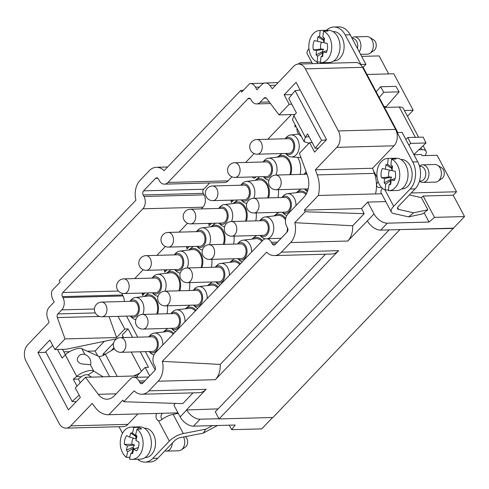 <?xml version="1.0" encoding="UTF-8"?>
<svg xmlns="http://www.w3.org/2000/svg" width="489" height="489" viewBox="0 0 489 489"><rect width="100%" height="100%" fill="white"/><g stroke="black" fill="none" stroke-linecap="round" stroke-linejoin="round"><path stroke-width="0.73" d="M389.103 229.891L215.294 411.836L219.072 418.945L272.941 417.502L464.55 216.554L453.211 195.233L456.524 191.761L437.123 155.276L422.001 155.679L421.371 154.5L413.951 154.695M381.64 193.772L375.515 193.931A26.424 18.716 -91.5 0 0 374.415 173.375L373.388 170.539L377.117 177.556M178.008 412.869L166.064 413.193A26.424 18.716 -91.5 0 1 165.747 413.205L108.564 414.733A26.424 18.716 -91.5 0 0 108.882 414.721L122.873 400.075L123.754 401.738L134.188 390.815A17.616 12.482 -91.5 0 0 141.865 394.244A17.616 12.482 -91.5 0 0 148.956 390.845L158.149 381.224A17.616 12.482 -91.5 0 0 162.336 361.353L266.646 252.153A17.616 12.482 -91.5 0 0 274.329 255.582A17.616 12.482 -91.5 0 0 281.413 252.183L290.607 242.562A17.616 12.482 -91.5 0 0 294.794 222.691L305.228 211.768L304.341 210.111L318.333 195.466L375.515 193.931M65.037 338.914L57.323 317.581A2.934 2.078 88.5 0 1 57.91 313.92L61.767 309.879A8.808 6.241 -91.5 0 0 62.959 297.569L62.451 296.621A2.934 2.078 88.5 0 1 62.849 292.52L142.825 208.803A8.808 6.241 -91.5 0 0 144.01 196.499L143.191 194.958A2.934 2.078 88.5 0 1 143.589 190.857L155.508 178.375A2.934 2.078 88.5 0 1 156.688 177.807A2.934 2.078 88.5 0 1 158.424 179.011L159.243 180.551A8.808 6.241 -91.5 0 0 164.445 184.157A8.808 6.241 -91.5 0 0 167.99 182.458L247.96 98.741A2.934 2.078 88.5 0 1 249.145 98.179A2.934 2.078 88.5 0 1 250.875 99.377L251.383 100.324A8.808 6.241 -91.5 0 0 256.584 103.931A8.808 6.241 -91.5 0 0 260.13 102.238L263.987 98.197A2.934 2.078 88.5 0 1 265.166 97.629A2.934 2.078 88.5 0 1 266.658 98.448L279.03 114.903L289.182 104.279L284.14 94.799L296.065 82.323L326.548 139.658L314.629 152.14L309.586 142.66L299.439 153.283L307.416 175.331A17.616 12.482 88.5 0 1 303.877 197.318L287.887 214.06A8.808 6.241 -91.5 0 0 286.701 226.37L287.52 227.911A2.934 2.078 88.5 0 1 287.122 232.012L275.203 244.494A2.934 2.078 88.5 0 1 274.017 245.056A2.934 2.078 88.5 0 1 272.287 243.858L271.468 242.318A8.808 6.241 -91.5 0 0 266.26 238.711A8.808 6.241 -91.5 0 0 262.721 240.405L155.429 352.722A8.808 6.241 -91.5 0 0 154.237 365.032L155.056 366.573A2.934 2.078 88.5 0 1 154.658 370.674L142.739 383.15A2.934 2.078 88.5 0 1 141.559 383.718A2.934 2.078 88.5 0 1 139.823 382.514L139.004 380.974A8.808 6.241 -91.5 0 0 133.803 377.374A8.808 6.241 -91.5 0 0 130.257 379.067L114.267 395.809A17.616 12.482 88.5 0 1 107.177 399.201A17.616 12.482 88.5 0 1 98.234 394.305L85.447 377.294L75.3 387.918L80.337 397.398L68.417 409.874L37.928 352.538L49.854 340.057L54.89 349.537L65.037 338.914L116.626 337.532L124.774 328.999L128.087 328.914L122.213 335.063L123.54 337.563M131.235 352.037L141.468 371.273M156.786 413.443L156.523 413.908L156.284 413.456M122.012 337.599L123.008 336.56M453.456 228.167L380.735 230.117A11.742 6.785 -136.3 0 1 367.41 220.863L347.789 241.028A17.616 12.482 88.5 0 0 352.673 225.759L364.232 213.669L361.524 208.583L367.734 202.079L374.036 213.925A11.742 6.785 43.7 0 0 387.361 223.18L380.735 230.117M399.592 229.61L453.584 228.406M54.89 349.537L66.076 349.238L116.767 338.755M105.496 354.122L102.99 354.189L103.564 355.265M284.14 94.799L291.915 94.591M289.182 104.279L291.786 104.212L288.767 98.521L295.081 90.648L321.536 140.404L326.414 139.805M321.536 140.404L315.222 148.277L312.196 142.592L309.586 142.66M315.222 148.277L318.394 148.191M144.897 292.997L142.543 295.46L142.177 293.07L142.543 295.46L144.897 292.997M142.965 293.052L142.971 293.62L143.534 293.033L142.971 293.62L142.965 293.052M234.029 236.132A17.47 12.372 88.5 0 1 233.54 244.09M297.624 157.348A17.47 12.372 88.5 0 1 300.105 174.414M189.653 282.581A17.47 12.372 88.5 0 1 189.17 290.539M167.464 305.808A17.47 12.372 88.5 0 1 166.981 313.767M256.218 212.904A17.47 12.372 88.5 0 1 255.729 220.863M278.4 189.677A17.47 12.372 88.5 0 1 277.917 197.635M211.841 259.353A17.47 12.372 88.5 0 1 211.352 267.312M124.31 301.493A8.808 6.241 -91.5 0 0 123.039 295.961L122.537 295.014A2.934 2.078 88.5 0 1 122.109 293.321M126.541 316.12L137.739 337.178M145.441 351.658L155.154 369.935M164.445 184.157L224.53 182.55A8.808 6.241 -91.5 0 0 228.07 180.851L231.933 176.804M245.643 162.458L254.121 153.583M267.831 139.231L291.389 114.573M201.266 208.907L202.904 207.195A8.808 6.241 -91.5 0 0 204.09 194.885L203.271 193.344A2.934 2.078 88.5 0 1 203.668 189.243L209.689 182.947M134.707 278.583L143.185 269.708M156.896 255.356L165.374 246.48M179.084 232.134L187.562 223.259M297.269 131.272L297.074 130.514L297.269 131.272M295.515 125.49L295.747 126.553L295.008 127.073L294.94 124.414L295.008 127.073L295.747 126.553L295.515 125.49M318.333 195.466A26.424 18.716 -91.5 0 0 317.233 174.909L315.381 169.793L336.823 147.348A11.742 8.319 -91.5 0 0 338.406 130.936L305.399 68.857A11.742 8.319 -91.5 0 0 298.461 64.053A11.742 8.319 -91.5 0 0 293.736 66.315L272.294 88.76L269.781 85.416A8.808 6.241 -91.5 0 0 265.307 82.965A8.808 6.241 -91.5 0 0 261.768 84.664L256.866 89.793L255.478 87.183A8.808 6.241 -91.5 0 0 250.27 83.576A8.808 6.241 -91.5 0 0 249.72 83.625L241.609 92.121L240.722 90.459L164.066 170.71A17.616 12.482 -91.5 0 0 156.382 167.287A17.616 12.482 -91.5 0 0 149.298 170.679L140.098 180.307A17.616 12.482 -91.5 0 0 135.918 200.178L59.255 280.429L60.135 282.086L52.023 290.576A8.808 6.241 -91.5 0 0 52.812 299.335L54.2 301.945L49.297 307.074A8.808 6.241 -91.5 0 0 47.531 318.07L49.096 322.404L27.659 344.849A11.742 8.319 -91.5 0 0 26.076 361.261L59.077 423.34A11.742 8.319 -91.5 0 0 66.015 428.144A11.742 8.319 -91.5 0 0 70.74 425.882L92.183 403.437L95.153 407.386A26.424 18.716 -91.5 0 0 108.564 414.733M240.722 90.459L243.424 90.22M193.039 392.869L182.758 403.633L123.754 401.738M175.423 403.394L173.846 405.045L180.141 416.891L186.767 409.959A11.742 6.785 43.7 0 0 200.093 419.214L193.473 426.145A11.742 6.785 -136.3 0 1 180.141 416.891M218.118 408.877L186.767 409.959M186.639 409.721L206.138 389.317A17.616 12.482 88.5 0 1 199.047 392.71L141.865 394.244M218.95 418.706L200.093 419.214M338.406 130.936L395.589 129.402A11.742 8.319 88.5 0 1 396.83 132.715A11.742 8.319 88.5 0 1 394.006 145.814L336.823 147.348M298.461 64.053L355.644 62.519A11.742 8.319 88.5 0 1 360.674 64.713A11.742 8.319 88.5 0 1 362.581 67.329L305.399 68.857M395.589 129.402L362.581 67.329M404.409 110.496L413.187 110.257L393.786 73.772L366.97 74.493M456.524 191.761L411.225 192.978M381.658 187.519L380.528 187.55A11.742 4.768 -28 0 1 376.781 186.132A11.742 4.768 -28 0 1 377.899 181.963L378.144 181.688M124.774 328.999L118.045 316.346M149.695 375.87L145.184 367.386L148.497 367.294L140.257 351.799M132.562 337.318L128.087 328.914M361.677 56.382L379.134 55.917L388.706 73.906M407.465 116.248L413.187 110.257M272.581 417.514L261.719 428.877L231.682 429.684L229.286 425.185M325.497 254.213L220.215 364.421A17.616 12.482 88.5 0 1 215.331 379.69L338.596 250.655A17.616 12.482 88.5 0 1 331.511 254.048L274.329 255.582M108.882 414.721L166.064 413.193M200.013 246.26A7.341 5.202 -91.5 0 0 205.013 238.779A7.341 5.202 -91.5 0 0 199.622 231.584L168.13 232.428A7.341 5.202 88.5 0 1 173.357 238.033A7.341 5.202 88.5 0 1 168.522 247.104L200.013 246.26M196.364 231.67A8.661 6.137 88.5 0 1 204.316 233.149A8.661 6.137 88.5 0 1 204.622 244.439A8.661 6.137 88.5 0 1 196.761 246.346M196.346 231.67L197.935 229.995A11.009 7.8 88.5 0 1 197.966 229.958A11.009 7.8 88.5 0 1 201.89 227.874A11.009 7.8 88.5 0 1 209.286 233.137A11.009 7.8 88.5 0 1 209.359 244.738M202.422 249.836A11.009 7.8 88.5 0 1 198.412 247.935L196.743 246.346M201.89 227.874L214.683 226.358A12.182 8.631 88.5 0 1 222.715 231.865A12.182 8.631 88.5 0 1 223.21 244.366M215.374 223.216L210.82 226.81A13.362 9.468 88.5 0 1 210.82 226.81A13.362 9.468 88.5 0 1 221.945 228.803A13.362 9.468 88.5 0 1 224.158 244.341M189.897 305.203L185.343 308.803A13.362 9.468 88.5 0 1 185.343 308.803A13.362 9.468 88.5 0 1 196.016 310.234M175.63 331.573A11.009 7.8 88.5 0 1 172.935 329.928L171.266 328.339A8.661 6.137 88.5 0 0 179.145 326.432A8.661 6.137 88.5 0 0 178.84 315.142A8.661 6.137 88.5 0 0 170.887 313.663L172.452 311.982A11.009 7.8 88.5 0 1 172.489 311.951A11.009 7.8 88.5 0 1 176.413 309.867L189.206 308.351A12.182 8.631 88.5 0 1 195.331 310.949M176.413 309.867A11.009 7.8 88.5 0 1 184.995 321.768M142.654 314.415L174.145 313.571A7.341 5.202 88.5 0 1 179.237 318.565A7.341 5.202 88.5 0 1 177.489 326.835A7.341 5.202 88.5 0 1 175.667 328.04A7.341 5.202 88.5 0 1 174.536 328.247L143.045 329.091A7.341 5.202 88.5 0 0 144.176 328.889A7.341 5.202 88.5 0 0 147.996 320.815A7.341 5.202 88.5 0 0 142.654 314.415A7.341 7.341 0 0 0 135.63 323.095A7.341 7.341 0 0 0 143.045 329.091M288.761 153.357A7.341 5.202 -91.5 0 0 293.767 145.881A7.341 5.202 -91.5 0 0 288.369 138.68L256.878 139.524A7.341 5.202 88.5 0 1 262.104 145.129A7.341 5.202 88.5 0 1 257.275 154.2L288.761 153.357M285.118 138.766A8.661 6.137 88.5 0 1 293.064 140.245A8.661 6.137 88.5 0 1 293.369 151.535A8.661 6.137 88.5 0 1 285.509 153.442M285.099 138.766L286.682 137.091A11.009 7.8 88.5 0 1 286.713 137.054A11.009 7.8 88.5 0 1 290.637 134.97A11.009 7.8 88.5 0 1 299.231 145.734A11.009 7.8 88.5 0 1 291.23 156.938A11.009 7.8 88.5 0 1 287.159 155.031L285.49 153.442M301.193 158.124A13.362 9.468 88.5 0 1 300.203 157.519A13.362 9.468 88.5 0 1 300.197 157.513M266.578 176.578A7.341 5.202 -91.5 0 0 271.578 169.102A7.341 5.202 -91.5 0 0 266.181 161.908L234.689 162.751A7.341 5.202 88.5 0 1 239.916 168.35A7.341 5.202 88.5 0 1 235.087 177.428L266.578 176.578M262.929 161.993A8.661 6.137 88.5 0 1 270.882 163.473A8.661 6.137 88.5 0 1 271.181 174.762A8.661 6.137 88.5 0 1 263.32 176.67M262.911 161.993L264.494 160.319A11.009 7.8 88.5 0 1 264.525 160.282A11.009 7.8 88.5 0 1 268.455 158.198A11.009 7.8 88.5 0 1 275.845 163.46A11.009 7.8 88.5 0 1 275.918 175.062M268.981 180.16A11.009 7.8 88.5 0 1 264.977 178.259L263.302 176.67M268.455 158.198L281.242 156.682A12.182 8.631 88.5 0 1 289.274 162.183A12.182 8.631 88.5 0 1 289.769 174.689M277.379 157.14A13.362 9.468 88.5 0 1 277.379 157.134A13.362 9.468 88.5 0 1 288.51 159.127A13.362 9.468 88.5 0 1 290.717 174.665M155.643 292.709A7.341 5.202 -91.5 0 0 160.643 285.234A7.341 5.202 -91.5 0 0 155.245 278.033L123.754 278.877A7.341 5.202 88.5 0 1 128.986 284.482A7.341 5.202 88.5 0 1 124.151 293.553L155.643 292.709M164.982 291.187A11.009 7.8 88.5 0 0 164.909 279.592A11.009 7.8 88.5 0 0 157.519 274.323A11.009 7.8 88.5 0 0 153.589 276.407A11.009 7.8 88.5 0 0 153.558 276.444L151.975 278.119A8.661 6.137 88.5 0 1 159.946 279.604A8.661 6.137 88.5 0 1 160.245 290.894A8.661 6.137 88.5 0 1 152.385 292.795M158.045 296.285A11.009 7.8 88.5 0 1 154.041 294.384L152.366 292.795M157.519 274.323L170.306 272.807A12.182 8.631 88.5 0 1 178.338 278.314A12.182 8.631 88.5 0 1 178.833 290.814M170.997 269.665L166.443 273.265A13.362 9.468 88.5 0 1 177.574 275.252A13.362 9.468 88.5 0 1 179.781 290.79M167.709 328.431L163.155 332.031A13.362 9.468 88.5 0 1 163.155 332.031A13.362 9.468 88.5 0 1 173.827 333.461M153.956 354.935A11.009 7.8 88.5 0 1 150.746 353.15L149.078 351.56A8.661 6.137 88.5 0 0 156.957 349.659A8.661 6.137 88.5 0 0 156.651 338.37A8.661 6.137 88.5 0 0 148.699 336.884L150.27 335.209A11.009 7.8 88.5 0 1 150.3 335.173A11.009 7.8 88.5 0 1 154.224 333.088L167.018 331.573A12.182 8.631 88.5 0 1 173.143 334.176M154.224 333.088A11.009 7.8 88.5 0 1 162.813 344.996M120.465 337.642L151.957 336.799A7.341 5.202 88.5 0 1 157.048 341.793A7.341 5.202 88.5 0 1 155.306 350.063A7.341 5.202 88.5 0 1 153.479 351.267A7.341 5.202 88.5 0 1 152.348 351.475L120.856 352.318A7.341 5.202 88.5 0 0 121.987 352.111A7.341 5.202 88.5 0 0 125.807 344.036A7.341 5.202 88.5 0 0 120.465 337.642A7.341 7.341 0 0 0 113.448 346.322A7.341 7.341 0 0 0 120.856 352.318M133.454 315.937A7.341 5.202 -91.5 0 0 138.454 308.455A7.341 5.202 -91.5 0 0 133.063 301.261L101.571 302.104A7.341 5.202 88.5 0 1 106.798 307.709A7.341 5.202 88.5 0 1 101.963 316.78L133.454 315.937M142.794 314.415A11.009 7.8 88.5 0 0 142.721 302.813A11.009 7.8 88.5 0 0 135.331 297.55A11.009 7.8 88.5 0 0 131.407 299.635A11.009 7.8 88.5 0 0 131.37 299.671L129.787 301.346A8.661 6.137 88.5 0 1 137.757 302.825A8.661 6.137 88.5 0 1 138.057 314.115A8.661 6.137 88.5 0 1 130.196 316.022M135.863 319.513A11.009 7.8 88.5 0 1 131.853 317.612L130.178 316.022M135.331 297.55L148.118 296.034A12.182 8.631 88.5 0 1 156.156 301.542A12.182 8.631 88.5 0 1 156.645 314.042M148.809 292.893L144.261 296.487A13.362 9.468 88.5 0 1 144.261 296.487A13.362 9.468 88.5 0 1 155.386 298.479A13.362 9.468 88.5 0 1 157.592 314.017M306.56 172.972A8.661 6.137 88.5 0 0 304.011 174.304L305.576 172.629A11.009 7.8 88.5 0 1 305.613 172.593A11.009 7.8 88.5 0 1 306.218 172.018M307.373 191.584A11.009 7.8 88.5 0 1 306.059 190.576L304.384 188.98M307.838 190.209A8.661 6.137 88.5 0 1 304.402 188.98M308.198 188.84A7.341 5.202 88.5 0 1 307.66 188.895L276.169 189.738A7.341 5.202 88.5 0 0 277.294 189.53A7.341 5.202 88.5 0 0 281.12 181.462A7.341 5.202 88.5 0 0 275.778 175.062A7.341 7.341 0 0 0 268.754 183.742A7.341 7.341 0 0 0 276.169 189.738M256.456 235.527L251.902 239.127A13.362 9.468 88.5 0 1 251.902 239.127A13.362 9.468 88.5 0 1 262.575 240.557M242.196 261.896A11.009 7.8 88.5 0 1 239.494 260.252L237.825 258.663A8.661 6.137 88.5 0 0 245.704 256.756A8.661 6.137 88.5 0 0 245.405 245.466A8.661 6.137 88.5 0 0 237.452 243.987L239.017 242.306A11.009 7.8 88.5 0 1 239.048 242.275A11.009 7.8 88.5 0 1 242.978 240.185L255.765 238.675A12.182 8.631 88.5 0 1 261.89 241.273M242.978 240.185A11.009 7.8 88.5 0 1 251.56 252.092M209.213 244.738L240.704 243.895A7.341 5.202 88.5 0 1 245.796 248.889A7.341 5.202 88.5 0 1 244.054 257.159A7.341 5.202 88.5 0 1 242.226 258.363A7.341 5.202 88.5 0 1 241.101 258.571L209.61 259.414A7.341 5.202 88.5 0 0 210.735 259.207A7.341 5.202 88.5 0 0 214.555 251.138A7.341 5.202 88.5 0 0 209.213 244.738A7.341 7.341 0 0 0 202.195 253.418A7.341 7.341 0 0 0 209.61 259.414M278.644 212.305L274.091 215.9A13.362 9.468 88.5 0 1 274.091 215.9A13.362 9.468 88.5 0 1 285.674 218.534M265.203 238.864A11.009 7.8 88.5 0 1 261.682 237.024L260.014 235.435A8.661 6.137 88.5 0 0 267.893 233.528A8.661 6.137 88.5 0 0 267.587 222.238A8.661 6.137 88.5 0 0 259.635 220.759L261.205 219.084A11.009 7.8 88.5 0 1 261.236 219.048A11.009 7.8 88.5 0 1 265.16 216.963L277.954 215.447A12.182 8.631 88.5 0 1 285.466 219.964M287.471 227.819A12.182 8.631 88.5 0 1 286.866 232.281M265.16 216.963A11.009 7.8 88.5 0 1 273.644 226.254A11.009 7.8 88.5 0 1 267.825 238.669M231.401 221.517L262.893 220.673A7.341 5.202 88.5 0 1 267.984 225.661A7.341 5.202 88.5 0 1 266.236 233.931A7.341 5.202 88.5 0 1 264.415 235.142A7.341 5.202 88.5 0 1 263.284 235.343L231.792 236.187A7.341 5.202 88.5 0 0 232.923 235.985A7.341 5.202 88.5 0 0 236.743 227.911A7.341 5.202 88.5 0 0 231.401 221.517A7.341 7.341 0 0 0 224.384 230.191A7.341 7.341 0 0 0 231.792 236.187M222.202 223.033A7.341 5.202 -91.5 0 0 227.202 215.557A7.341 5.202 -91.5 0 0 221.81 208.357L190.319 209.2A7.341 5.202 88.5 0 1 195.545 214.805A7.341 5.202 88.5 0 1 190.71 223.876L222.202 223.033M218.552 208.442A8.661 6.137 88.5 0 1 226.505 209.928A8.661 6.137 88.5 0 1 226.81 221.217A8.661 6.137 88.5 0 1 218.944 223.118M218.534 208.442L220.117 206.768A11.009 7.8 88.5 0 1 220.154 206.731A11.009 7.8 88.5 0 1 224.078 204.647A11.009 7.8 88.5 0 1 231.474 209.915A11.009 7.8 88.5 0 1 231.541 221.511M224.61 226.609A11.009 7.8 88.5 0 1 220.6 224.708L218.931 223.118M224.078 204.647L236.865 203.131A12.182 8.631 88.5 0 1 244.903 208.638A12.182 8.631 88.5 0 1 245.392 221.138M237.562 199.989L233.008 203.589A13.362 9.468 88.5 0 1 233.008 203.589A13.362 9.468 88.5 0 1 244.133 205.576A13.362 9.468 88.5 0 1 246.346 221.114M244.39 199.805A7.341 5.202 -91.5 0 0 249.39 192.33A7.341 5.202 -91.5 0 0 243.999 185.129L212.507 185.973A7.341 5.202 88.5 0 1 217.733 191.578A7.341 5.202 88.5 0 1 212.898 200.649L244.39 199.805M240.741 185.221A8.661 6.137 88.5 0 1 248.693 186.7A8.661 6.137 88.5 0 1 248.993 197.99A8.661 6.137 88.5 0 1 241.132 199.891M240.722 185.221L242.306 183.54A11.009 7.8 88.5 0 1 242.342 183.509A11.009 7.8 88.5 0 1 246.267 181.419A11.009 7.8 88.5 0 1 253.657 186.688A11.009 7.8 88.5 0 1 253.73 198.283M246.798 203.387A11.009 7.8 88.5 0 1 242.788 201.486L241.114 199.897M246.267 181.419L259.054 179.909A12.182 8.631 88.5 0 1 267.092 185.41A12.182 8.631 88.5 0 1 267.581 197.917M255.191 180.368A13.362 9.468 88.5 0 1 255.197 180.362A13.362 9.468 88.5 0 1 266.322 182.348A13.362 9.468 88.5 0 1 268.528 197.886M300.833 189.078L296.279 192.672A13.362 9.468 88.5 0 1 296.279 192.672A13.362 9.468 88.5 0 1 306.487 193.595M286.805 215.515A11.009 7.8 88.5 0 1 283.871 213.797L282.202 212.208A8.661 6.137 88.5 0 0 290.081 210.301A8.661 6.137 88.5 0 0 289.775 199.011A8.661 6.137 88.5 0 0 281.823 197.532L283.388 195.857A11.009 7.8 88.5 0 1 283.424 195.82A11.009 7.8 88.5 0 1 287.349 193.736L300.142 192.22A12.182 8.631 88.5 0 1 305.98 194.518M287.349 193.736A11.009 7.8 88.5 0 1 295.931 205.637M253.589 198.289L285.081 197.446A7.341 5.202 88.5 0 1 290.173 202.44A7.341 5.202 88.5 0 1 288.424 210.704A7.341 5.202 88.5 0 1 286.603 211.914A7.341 5.202 88.5 0 1 285.472 212.122L253.98 212.966A7.341 5.202 88.5 0 0 255.111 212.758A7.341 5.202 88.5 0 0 258.932 204.683A7.341 5.202 88.5 0 0 253.589 198.289A7.341 7.341 0 0 0 246.566 206.963A7.341 7.341 0 0 0 253.98 212.966M234.268 258.754L229.72 262.355A13.362 9.468 88.5 0 1 229.72 262.355A13.362 9.468 88.5 0 1 240.392 263.779M220.007 285.118A11.009 7.8 88.5 0 1 217.312 283.473L215.637 281.884A8.661 6.137 88.5 0 0 223.516 279.983A8.661 6.137 88.5 0 0 223.216 268.693A8.661 6.137 88.5 0 0 215.264 267.208L216.829 265.533A11.009 7.8 88.5 0 1 216.859 265.496A11.009 7.8 88.5 0 1 220.79 263.412L233.577 261.896A12.182 8.631 88.5 0 1 239.702 264.5M220.79 263.412A11.009 7.8 88.5 0 1 229.372 275.319M187.03 267.966L218.516 267.122A7.341 5.202 88.5 0 1 223.614 272.116A7.341 5.202 88.5 0 1 221.865 280.38A7.341 5.202 88.5 0 1 220.038 281.591A7.341 5.202 88.5 0 1 218.913 281.798L187.421 282.642A7.341 5.202 88.5 0 0 188.546 282.434A7.341 5.202 88.5 0 0 192.366 274.36A7.341 5.202 88.5 0 0 187.03 267.966A7.341 7.341 0 0 0 180.007 276.646A7.341 7.341 0 0 0 187.421 282.642M177.831 269.482A7.341 5.202 -91.5 0 0 182.831 262.006A7.341 5.202 -91.5 0 0 177.434 254.806L145.942 255.649A7.341 5.202 88.5 0 1 151.168 261.254A7.341 5.202 88.5 0 1 146.339 270.325L177.831 269.482M187.171 267.96A11.009 7.8 88.5 0 0 187.098 256.364A11.009 7.8 88.5 0 0 179.701 251.101A11.009 7.8 88.5 0 0 175.777 253.186A11.009 7.8 88.5 0 0 175.747 253.216L174.163 254.897A8.661 6.137 88.5 0 1 182.128 256.377A8.661 6.137 88.5 0 1 182.434 267.666A8.661 6.137 88.5 0 1 174.573 269.573M180.233 273.064A11.009 7.8 88.5 0 1 176.223 271.163L174.555 269.573M179.701 251.101L192.495 249.586A12.182 8.631 88.5 0 1 200.527 255.087A12.182 8.631 88.5 0 1 201.022 267.593M193.186 246.444L188.632 250.038A13.362 9.468 88.5 0 1 188.632 250.038A13.362 9.468 88.5 0 1 199.763 252.031A13.362 9.468 88.5 0 1 201.969 267.569M212.079 281.982L207.532 285.576A13.362 9.468 88.5 0 1 207.532 285.576A13.362 9.468 88.5 0 1 218.204 287.006M197.819 308.345A11.009 7.8 88.5 0 1 195.123 306.701L193.448 305.112A8.661 6.137 88.5 0 0 201.327 303.204A8.661 6.137 88.5 0 0 201.028 291.915A8.661 6.137 88.5 0 0 193.076 290.435L194.64 288.761A11.009 7.8 88.5 0 1 194.677 288.724A11.009 7.8 88.5 0 1 198.601 286.64L211.389 285.124A12.182 8.631 88.5 0 1 217.519 287.728M198.601 286.64A11.009 7.8 88.5 0 1 207.183 298.541M164.842 291.193L196.333 290.35A7.341 5.202 88.5 0 1 201.425 295.338A7.341 5.202 88.5 0 1 199.677 303.608A7.341 5.202 88.5 0 1 197.849 304.818A7.341 5.202 88.5 0 1 196.725 305.026L165.233 305.869A7.341 5.202 88.5 0 0 166.358 305.662A7.341 5.202 88.5 0 0 170.184 297.587A7.341 5.202 88.5 0 0 164.842 291.193A7.341 7.341 0 0 0 157.819 299.867A7.341 7.341 0 0 0 165.233 305.869M453.211 195.233L423.168 196.034L434.507 217.361L429.055 222.067L387.361 223.18M304.341 210.111L361.524 208.583M385.803 201.596L367.734 202.079M421.341 197.617L423.168 196.034M464.55 216.554L434.507 217.361M231.682 429.684L235.166 425.033L193.473 426.145M311.725 62.28L301.945 62.543A11.742 6.785 43.7 0 0 298.492 63.906A11.742 6.785 43.7 0 0 298.357 64.059L298.492 63.906M424.122 212.788L429.055 222.067M279.03 114.903L294.904 114.475M109.047 316.591L116.626 337.532M85.447 377.294L137.036 375.913L138.045 377.257M145.184 367.386L137.036 375.913M315.381 169.793L372.563 168.259L373.388 170.539M372.563 168.259L394.006 145.814M70.74 425.882L127.922 424.348L137.855 413.951M97.721 355.919L95.11 351.004L104.359 341.322M37.928 352.538L46.009 352.318M63.851 351.842L69.566 351.689M87.323 351.212L95.11 351.004M102.99 354.189L113.558 343.125M362.465 67.115L363.04 67.097L397.777 132.433M127.922 424.348A11.742 8.319 88.5 0 1 123.197 426.61L66.015 428.144M305.228 211.768L364.232 213.669M162.336 361.353L220.215 364.421M294.794 222.691L352.673 225.759M142.275 294.733L142.69 294.72L142.959 295.448M142.592 293.058L142.69 294.72M142.971 293.62L143.949 293.021M295.209 124.921L295.344 126.834M291.786 104.212L296.389 112.855L293.883 115.6L292.501 119.829L304.134 141.7L305.338 137.146L293.883 115.6M333.736 60.954L334.121 60.942A14.682 10.397 -91.5 0 0 343.131 52.788A14.682 10.397 -91.5 0 0 342.007 37.604A14.682 10.397 -91.5 0 0 333.333 31.589L332.948 31.602M360.674 64.713L360.925 64.456L345.24 34.957A19.377 13.729 -91.5 0 0 333.791 27.023A19.377 13.729 -91.5 0 0 326.444 30.306M309.054 136.688L305.338 137.146L307.599 133.943L312.196 142.592M300.154 90.025L295.081 90.648M309.06 143.216L304.134 141.7M397.624 207.623L398.584 209.42A5.874 2.384 -28 0 1 397.606 208.785A5.874 2.384 -28 0 1 398.645 206.138L415.124 188.895A19.377 13.729 -91.5 0 0 417.734 161.816L402.05 132.317L396.83 132.715M363.113 67.237L365.894 64.322L350.21 34.823A19.377 13.729 -91.5 0 0 338.767 26.889L333.791 27.023M399.103 91.853L395.907 86.357L380.576 86.767L383.767 92.268L399.103 91.853L386.279 106.565A0.587 0.416 88.5 0 0 386.218 107.372L399.269 107.018L415.375 137.317M418.621 137.226L403.388 108.582A12.922 5.245 152 0 0 399.269 107.018M424.996 155.6A12.922 5.245 152 0 0 426.066 151.229A12.922 5.245 152 0 0 421.946 149.671L418.89 149.75M413.694 212.807L408.645 216.878L422.808 213.846L427.863 209.775L413.694 212.807L398.584 209.42M408.645 216.878L393.535 213.491A12.922 5.245 -28 0 1 391.383 212.098A12.922 5.245 -28 0 1 393.676 206.272L410.149 189.029A19.377 13.729 -91.5 0 0 412.765 161.951L397.08 132.452M401.762 188.895L402.147 188.888A14.682 10.397 -91.5 0 0 411.163 180.728A14.682 10.397 -91.5 0 0 410.033 165.545A14.682 10.397 -91.5 0 0 401.365 159.536L400.98 159.548M360.925 64.456L365.894 64.322M312.471 63.68L307.233 53.827A12.922 5.245 -28 0 1 308.962 48.619M409.354 194.928L421.402 197.629L427.863 209.775M391.383 212.098L381.182 192.904A12.922 5.245 -28 0 1 381.885 189.066L382.325 188.161M405.827 139.426L407.832 137.519L410.674 143.381L426.011 142.971L423.162 137.109L407.832 137.519M413.865 154.536L426.011 142.971M408.853 145.117L410.674 143.381M380.576 86.767L376.182 91.81M383.767 92.268L379.207 97.5M419.556 166.388L420.357 166.37A7.341 5.202 88.5 0 1 425.754 173.571A7.341 5.202 88.5 0 1 420.748 181.046L419.47 181.077M419.458 166.052L419.501 166.016A8.808 6.241 88.5 0 1 422.478 164.842A8.808 6.241 88.5 0 1 428.951 173.485A8.808 6.241 88.5 0 1 422.948 182.452A8.808 6.241 88.5 0 1 419.917 181.443L419.464 181.113M437.539 165.245L441.714 167.806A5.874 4.163 88.5 0 1 444.275 173.069A5.874 4.163 88.5 0 1 441.995 178.467L437.967 181.248A8.808 6.241 -91.5 0 0 441.378 173.149A8.808 6.241 -91.5 0 0 437.539 165.245A8.808 6.241 -91.5 0 0 435.98 164.616A8.808 6.241 -91.5 0 0 434.904 164.512L422.478 164.842M422.948 182.452L435.381 182.122A8.808 6.241 -91.5 0 0 437.967 181.248M369.507 37.305L373.682 39.86A5.874 4.163 88.5 0 1 376.243 45.129A5.874 4.163 88.5 0 1 373.969 50.526L369.935 53.301A8.808 6.241 -91.5 0 0 373.351 45.208A8.808 6.241 -91.5 0 0 369.507 37.305A8.808 6.241 -91.5 0 0 367.954 36.669A8.808 6.241 -91.5 0 0 366.878 36.565L354.446 36.901A8.808 6.241 88.5 0 1 360.356 42.188A8.808 6.241 88.5 0 1 359.25 51.828M360.601 54.358L367.349 54.181A8.808 6.241 -91.5 0 0 369.935 53.301M351.805 37.818A8.808 6.241 88.5 0 1 354.446 36.901M352.129 38.429L352.331 38.429A7.341 5.202 88.5 0 1 357.422 48.38M76.999 386.139L73.307 379.201L78.344 379.109L80.269 382.716M119.004 426.726L122.513 433.321M137.537 459.226A19.377 13.729 -91.5 0 0 145.05 462.111A19.377 13.729 -91.5 0 0 152.843 458.376L169.322 441.127L158.442 420.668A4.407 3.117 88.5 0 1 156.523 413.908M145.123 457.551L145.508 457.539A14.682 10.397 -91.5 0 0 154.518 449.385A14.682 10.397 -91.5 0 0 153.393 434.201A14.682 10.397 -91.5 0 0 144.72 428.193L144.334 428.199M84.933 354.537L81.852 348.736C79.811 346.805 69.114 350.674 65.294 354.886L62.097 358.113L57.5 349.464M62.513 349.329L65.41 354.776M76.095 401.836L72.146 401.475L45.685 351.719L52.69 345.393M72.146 401.475L79.145 395.149M65.294 354.886L76.749 376.438L73.307 379.201M91.669 377.129L88.087 374.947L93.735 371.09C91.577 368.926 80.691 372.447 76.749 376.438L81.162 376.842L78.344 379.109M90.722 364.311A6.29 1.51 -124.3 0 1 90.361 364.739L81.596 363.902L79.597 363.119L77.745 361.34L77.311 359.562L77.653 357.844L78.833 355.949L80.483 354.653L83.112 354.109A8.808 8.808 0 0 1 90.722 364.311M103.155 376.823L93.735 371.09L90.361 364.739M88.087 374.947C86.137 374.348 83.827 374.984 81.162 376.842M98.851 356.426L81.852 348.736M98.839 356.402L109.603 376.646M212.44 425.638L205.863 429.146L183.326 433.541L173.118 414.348A12.922 5.245 152 0 0 161.339 419.935L159.487 420.778L158.442 420.668M173.118 414.348L178.259 413.346M111.144 350.729L113.9 347.838M161.987 419.44A4.407 3.117 88.5 0 1 160.997 415.748L162.183 413.297M145.05 462.111L150.025 461.977A19.377 13.729 -91.5 0 0 157.819 458.242L174.292 440.999A5.874 2.384 152 0 1 180.661 437.545L203.198 433.156L205.863 429.146M139.628 373.199L133.65 376.004M114.383 348.779L105.392 354.189C102.225 356.126 99.97 356.823 98.619 356.273M117.226 376.444L105.392 354.189M183.326 433.541A12.922 5.245 152 0 0 169.322 441.127M217.544 425.503L203.198 433.156M185.331 436.634A5.874 4.163 88.5 0 1 187.635 441.934A5.874 4.163 88.5 0 1 185.355 447.123L181.321 449.898A8.808 6.241 -91.5 0 0 183.577 436.977M172.299 443.089A8.808 6.241 88.5 0 1 166.309 451.109L178.736 450.779A8.808 6.241 -91.5 0 0 181.321 449.898M166.309 451.109A8.808 6.241 88.5 0 1 164.83 450.901M219.072 418.945L399.715 229.848M320.497 61.962L317.116 62.054L317.691 56.149A10.275 7.28 88.5 0 1 316.12 54.939L322.33 51.687A6.736 4.774 -91.5 0 0 323.101 52.415M322.33 51.687L323.522 49.181L320.906 49.01L313.425 49.872A10.275 7.28 88.5 0 1 314.323 40.587L317.44 41.265L317.862 36.877A10.275 7.28 88.5 0 1 319.598 36.382L320.167 30.483L324.727 30.361L324.647 31.168M314.323 40.587L321.566 42.201A6.736 4.774 -91.5 0 0 320.906 49.01M321.566 42.201L324.14 42.769L323.431 40.245L317.862 36.877M324.311 39.878A6.736 4.774 -91.5 0 0 323.431 40.245M327.074 50.544L323.143 51.987L322.722 56.376A10.275 7.28 88.5 0 1 320.986 56.871L320.417 62.775A16.149 11.436 -91.5 0 0 320.723 62.769A16.149 11.436 -91.5 0 0 331.652 48.888A16.149 11.436 -91.5 0 0 323.467 31.204L322.893 37.103L324.256 38.118M322.893 37.103A10.275 7.28 88.5 0 1 323.694 37.635A10.275 7.28 88.5 0 1 324.464 38.319L324.036 42.708L327.159 43.387A10.275 7.28 88.5 0 1 326.261 52.671L323.143 51.987M324.036 42.708L327.165 43.417M324.348 39.475A7.054 5 -91.5 0 0 323.834 39.572L319.598 36.382M324.14 42.769L317.44 41.265M316.12 54.939L316.548 50.55L313.425 49.872M316.548 50.55L323.522 49.181M322.795 55.612L320.986 56.871M317.691 56.149L322.569 52.72A7.054 5 -91.5 0 0 323.04 53.032M322.569 52.72L322.251 55.99M324.727 30.361A16.149 11.436 88.5 0 1 328.021 31.082L323.467 31.204M323.993 37.922L323.834 39.572M320.167 30.483A16.149 11.436 -91.5 0 0 319.861 30.483A16.149 11.436 -91.5 0 0 308.95 44.157A16.149 11.436 -91.5 0 0 317.116 62.054M319.861 30.483L328.15 30.263A16.149 11.436 88.5 0 1 340.014 46.1A16.149 11.436 88.5 0 1 329.011 62.549L320.723 62.769M388.523 189.903L385.149 189.995L385.717 184.096A10.275 7.28 88.5 0 1 384.152 182.88L390.356 179.628A6.736 4.774 -91.5 0 0 391.133 180.355M390.356 179.628L391.548 177.122L388.938 176.957L381.457 177.813A10.275 7.28 88.5 0 1 382.349 168.528L385.473 169.212L385.894 164.824A10.275 7.28 88.5 0 1 387.624 164.328L388.193 158.424L392.753 158.302L392.673 159.114M382.349 168.528L389.592 170.148A6.736 4.774 -91.5 0 0 388.938 176.957M389.592 170.148L392.166 170.71L391.463 168.192L385.894 164.824M392.337 167.825A6.736 4.774 -91.5 0 0 391.463 168.192M395.106 178.485L391.169 179.934L390.748 184.322A10.275 7.28 88.5 0 1 389.018 184.818L388.443 190.716A16.149 11.436 -91.5 0 0 388.755 190.716A16.149 11.436 -91.5 0 0 399.678 176.829A16.149 11.436 -91.5 0 0 391.493 159.145L390.925 165.044L392.282 166.058M390.925 165.044A10.275 7.28 88.5 0 1 391.726 165.582A10.275 7.28 88.5 0 1 392.49 166.26L392.068 170.649L395.185 171.327A10.275 7.28 88.5 0 1 394.287 180.612L391.169 179.934M392.068 170.649L395.191 171.358M392.38 167.415A7.054 5 -91.5 0 0 391.866 167.513L387.624 164.328M392.166 170.71L385.473 169.212M384.152 182.88L384.574 178.491L381.457 177.813M384.574 178.491L391.548 177.122M390.821 183.552L389.018 184.818M385.717 184.096L390.595 180.661A7.054 5 -91.5 0 0 391.072 180.979M390.595 180.661L390.277 183.931M392.753 158.302A16.149 11.436 88.5 0 1 396.053 159.023L391.493 159.145M392.025 165.863L391.866 167.513M388.193 158.424A16.149 11.436 -91.5 0 0 387.887 158.43A16.149 11.436 -91.5 0 0 376.982 172.097A16.149 11.436 -91.5 0 0 385.149 189.995M387.887 158.43L396.176 158.204A16.149 11.436 88.5 0 1 408.04 174.041A16.149 11.436 88.5 0 1 397.037 190.49L388.755 190.716M129.897 457.246L126.315 457.343L127.733 451.757A10.275 7.28 88.5 0 1 126.37 450.118L133.014 447.294A6.736 4.774 -91.5 0 0 134.451 448.981M133.014 447.294L134.554 444.959L132.006 444.275L124.463 444.397A10.275 7.28 88.5 0 1 126.694 435.607L129.658 437.172L130.71 433.016A10.275 7.28 88.5 0 1 132.488 433.04L133.907 427.447L138.46 427.325L138.014 429.079M133.369 438.162A6.736 4.774 -91.5 0 0 132.006 444.275M129.658 437.172L136.101 438.89L135.759 436.463L130.71 433.016M136.975 436.377A6.736 4.774 -91.5 0 0 135.759 436.463M133.699 449.275L132.647 453.431A10.275 7.28 88.5 0 1 130.869 453.413L129.451 459A16.149 11.436 -91.5 0 0 132.109 459.367A16.149 11.436 -91.5 0 0 142.831 447.123A16.149 11.436 -91.5 0 0 137.042 429.104L135.624 434.697A10.275 7.28 88.5 0 1 136.987 436.329L135.93 440.485L138.894 442.056A10.275 7.28 88.5 0 1 136.663 450.846L133.699 449.275L138.369 447.453M136.841 436.121A7.054 5 -91.5 0 0 136.248 436.047L132.488 433.04M126.37 450.118L127.427 445.962L124.463 444.397M127.427 445.962L134.554 444.959M132.971 452.148L130.869 453.413M127.733 451.757L133.087 448.499A7.054 5 -91.5 0 0 133.833 449.226M133.087 448.499L132.018 452.722M138.46 427.325A16.149 11.436 88.5 0 1 141.596 428.987L137.042 429.104M136.382 435.51L136.248 436.047M133.907 427.447A16.149 11.436 -91.5 0 0 131.248 427.08A16.149 11.436 -91.5 0 0 121.333 436.054A16.149 11.436 -91.5 0 0 122.574 452.759A16.149 11.436 -91.5 0 0 126.315 457.343M131.248 427.08L139.536 426.86A16.149 11.436 88.5 0 1 151.401 442.698A16.149 11.436 88.5 0 1 140.398 459.147L132.109 459.367M278.204 153.638L275.325 153.717M255.845 176.871L255.307 177.629L253.834 178.247L252.489 177.256L252.709 176.951M253.528 176.932L254.861 176.896M233.644 200.093L231.309 202.538L230.942 200.166M231.731 200.148L231.737 200.698L232.281 200.129M211.456 223.32L209.121 225.765L208.754 223.394M209.543 223.369L209.549 223.925L210.093 223.357M189.274 246.548L186.939 248.987L186.572 246.621M187.36 246.597L187.366 247.147L187.904 246.584M167.085 269.769L164.756 272.208L164.39 269.842M165.178 269.824L165.184 270.368L165.722 269.806M367.41 220.863L374.036 213.925M290.607 242.562L347.789 241.028M281.413 252.183L338.596 250.655M158.149 381.224L215.331 379.69M148.956 390.845L206.138 389.317M98.234 394.305L116.162 393.822M57.323 317.581L99.591 316.45M57.91 313.92L95.3 312.917M61.767 309.879L94.438 309.005M62.959 297.569L123.039 295.961M62.451 296.621L122.537 295.014M62.849 292.52L118.417 291.034M142.825 208.803L202.904 207.195M260.13 102.238L269.323 101.987M167.99 182.458L228.07 180.851M247.96 98.741L250.356 98.68M263.987 98.197L266.377 98.13M255.478 87.183L259.457 87.079M317.233 174.909L374.415 173.375M269.781 85.416L275.643 85.257M272.287 243.858L275.9 243.76M271.468 242.318L277.434 242.153M139.823 382.514L143.442 382.416M139.004 380.974L144.97 380.815M144.01 196.499L204.09 194.885M143.191 194.958L203.271 193.344M143.589 190.857L203.668 189.243M155.508 178.375L157.898 178.314M316.951 61.981L317.777 63.533M410.149 189.029L415.124 188.895M393.676 206.272L384.984 189.921M378.248 181.957L377.899 181.963M345.24 34.957L350.21 34.823M412.765 161.951L417.734 161.816M420.943 147.794L421.946 149.671M386.218 107.372L384.476 107.415M384.054 106.626L386.279 106.565M152.843 458.376L157.819 458.242M291.23 156.938L300.992 157.568M290.637 134.97L298.663 134.023M300.203 157.519L301.236 158.253M277.379 157.134L281.933 153.54M255.197 180.362L259.745 176.761M256.584 103.931L270.503 103.558M250.27 83.576L263.962 83.209M265.307 82.965L278.162 82.623M266.26 238.711L281.102 238.314M133.803 377.374L148.644 376.97M156.382 167.287L167.623 166.987M296.909 128.118A8.808 8.808 0 0 0 301.285 136.339M376.781 186.132L376.493 185.594M423.132 145.71L426.066 151.229M145.942 255.649A7.341 7.341 0 0 0 138.803 263.186A7.341 7.341 0 0 0 146.339 270.325M212.507 185.973A7.341 7.341 0 0 0 205.362 193.51A7.341 7.341 0 0 0 212.898 200.649M190.319 209.2A7.341 7.341 0 0 0 183.179 216.737A7.341 7.341 0 0 0 190.71 223.876M275.778 175.062L307.019 174.225M101.571 302.104A7.341 7.341 0 0 0 94.426 309.635A7.341 7.341 0 0 0 101.963 316.78M123.754 278.877A7.341 7.341 0 0 0 116.614 286.413A7.341 7.341 0 0 0 124.151 293.553M234.689 162.751A7.341 7.341 0 0 0 227.55 170.282A7.341 7.341 0 0 0 235.087 177.428M256.878 139.524A7.341 7.341 0 0 0 249.738 147.061A7.341 7.341 0 0 0 257.275 154.2M168.13 232.428A7.341 7.341 0 0 0 160.991 239.958A7.341 7.341 0 0 0 168.522 247.104"/></g></svg>
